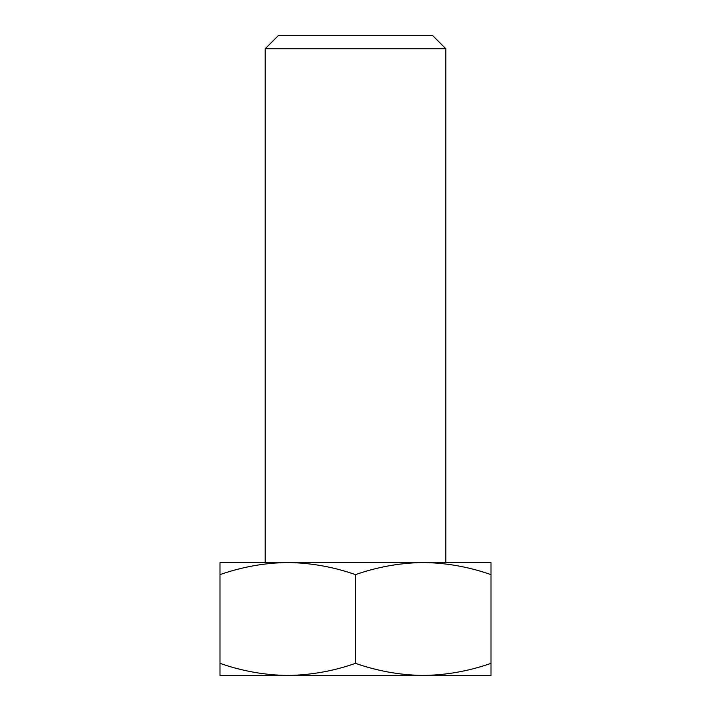 <?xml version="1.0" encoding="UTF-8"?>
<svg xmlns="http://www.w3.org/2000/svg" width="711" height="711" viewBox="0 0 711 711"><rect width="100%" height="100%" fill="white"/><g stroke="black" fill="none" stroke-linecap="round" stroke-linejoin="round"><path stroke-width="1.07" d="M265.194 48.721L278.365 35.55L432.635 35.55L445.806 48.721L265.194 48.721L265.194 562.499M355.5 675.45L287.742 675.45C310.849 675.121 333.432 671.086 355.5 663.345C377.621 671.095 400.204 675.13 423.258 675.45C446.357 675.121 468.94 671.086 491.008 663.345L491.008 675.45L355.5 675.45M445.841 562.525L265.159 562.525M491.008 574.63L491.008 562.525L423.258 562.525C400.151 562.854 377.568 566.889 355.5 574.63C333.379 566.88 310.796 562.845 287.742 562.525C264.643 562.854 242.06 566.889 219.992 574.63L219.992 562.525L423.258 562.525C446.304 562.845 468.887 566.88 491.008 574.63L491.008 663.345M219.992 675.45L219.992 663.345C242.113 671.095 264.696 675.13 287.742 675.45L219.992 675.45M219.992 574.63L219.992 663.345M355.5 574.63L355.5 663.345M445.806 48.721L445.806 562.499"/></g></svg>
